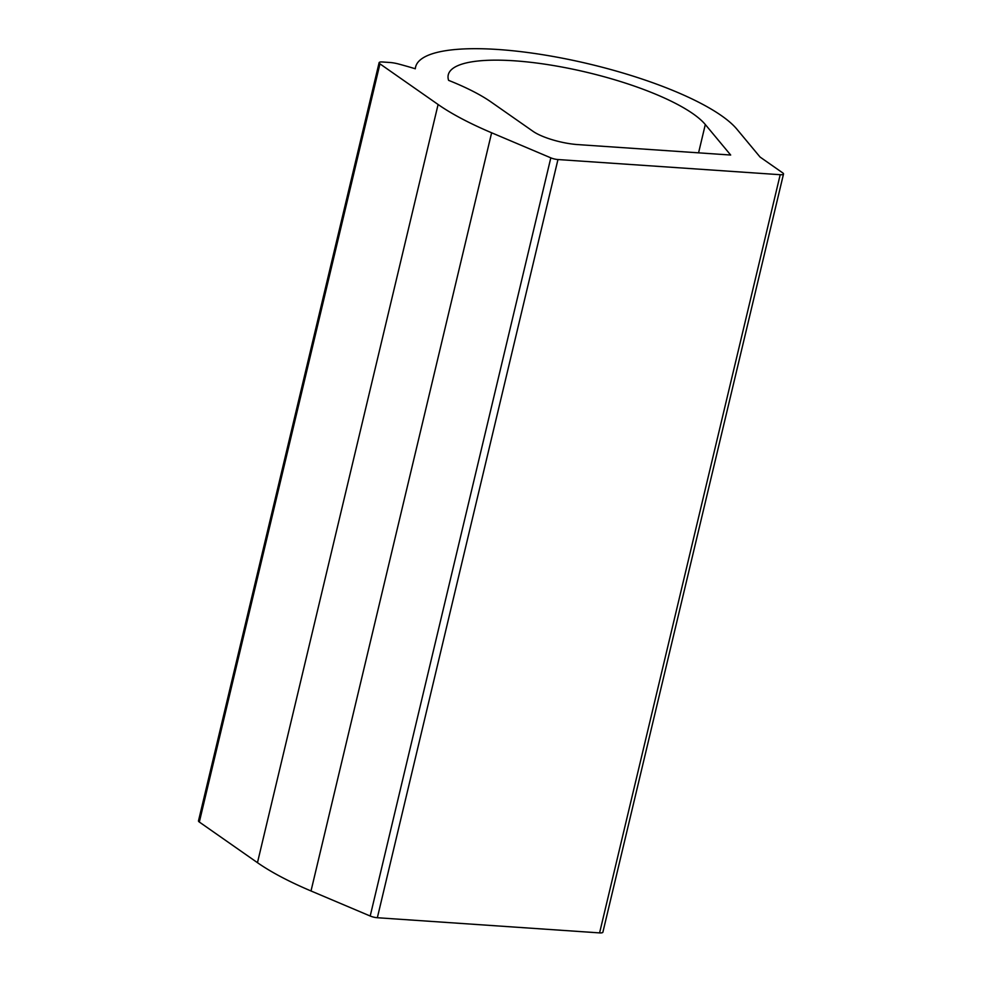 <?xml version="1.0" encoding="UTF-8"?>
<svg xmlns="http://www.w3.org/2000/svg" width="982" height="982" viewBox="0 0 982 982"><rect width="100%" height="100%" fill="white"/><g stroke="black" fill="none" stroke-linecap="round" stroke-linejoin="round"><path stroke-width="1.47" d="M415.177 68.728L415.582 67.034A168.02 43.196 13.4 0 1 562.023 58.122A168.02 43.196 13.4 0 1 736.881 129.17L760.068 157.046L782.666 172.844A6.727 1.731 13.4 0 1 783.513 174.01A6.727 1.731 13.4 0 1 780.199 174.71L557.96 159.538A6.727 1.731 13.4 0 1 550.816 157.844L491.626 132.779A201.629 51.825 13.4 0 1 438.095 104.497L257.468 862.675A201.629 51.825 13.4 0 0 311.012 890.969L491.626 132.779M415.582 67.034A168.02 43.196 13.4 0 0 415.312 68.777A134.411 34.554 13.4 0 0 398.508 63.99A13.441 3.449 13.4 0 0 389.903 62.492L382.415 61.976A6.727 1.731 13.4 0 0 379.113 62.676A6.727 1.731 13.4 0 0 379.948 63.855L438.095 104.497M705.309 124.53A134.411 34.554 13.4 0 0 565.423 67.697A134.411 34.554 13.4 0 0 448.271 74.816A134.411 34.554 13.4 0 0 448.59 80.352A134.411 34.554 13.4 0 1 491.086 102.005L533.066 131.355A33.609 8.642 13.4 0 0 577.711 144.587L730.682 155.033L705.309 124.53L698.57 152.836M379.113 62.676L198.487 820.866A6.727 1.731 13.4 0 0 199.334 822.032L257.468 862.675M550.816 157.844L370.202 916.022L311.012 890.969M370.202 916.022A6.727 1.731 13.4 0 0 377.346 917.728L557.96 159.538M780.199 174.71L599.585 932.9L377.346 917.728M599.585 932.9A6.727 1.731 13.4 0 0 602.887 932.2L783.513 174.01M199.334 822.032L379.948 63.855"/></g></svg>
